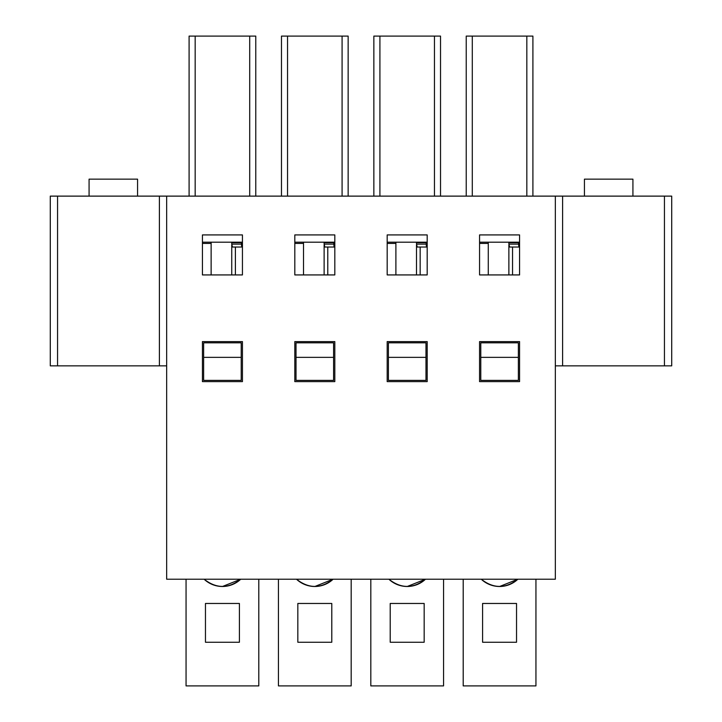 <?xml version="1.0" encoding="UTF-8"?>
<svg xmlns="http://www.w3.org/2000/svg" width="722" height="722" viewBox="0 0 722 722"><rect width="100%" height="100%" fill="white"/><g stroke="black" fill="none" stroke-linecap="round" stroke-linejoin="round"><path stroke-width="1.08" d="M499.597 586.49L517.873 579.215C505.671 588.809 493.469 588.809 481.258 579.215A26.669 26.669 0 0 0 517.873 579.215M535.941 579.215L535.941 685.9L463.199 685.9L463.199 579.215M480.78 357.363L480.78 342.815L518.36 342.815L518.36 357.363L480.78 357.363L480.78 380.395L518.36 380.395L518.36 357.363M482.594 603.466L482.594 642.255L516.537 642.255L516.537 603.466L482.594 603.466M407.217 586.49L425.493 579.215C413.291 588.809 401.089 588.809 388.887 579.215A26.669 26.669 0 0 0 425.493 579.215M443.561 579.215L443.561 685.9L370.819 685.9L370.819 579.215M388.4 357.363L388.4 342.815L425.98 342.815L425.98 357.363L388.4 357.363L388.4 380.395L425.98 380.395L425.98 357.363M390.214 603.466L390.214 642.255L424.166 642.255L424.166 603.466L390.214 603.466M314.837 586.49L333.113 579.215C320.911 588.809 308.709 588.809 296.507 579.215A26.669 26.669 0 0 0 333.113 579.215M351.181 579.215L351.181 685.9L278.439 685.9L278.439 579.215M296.02 357.363L296.02 342.815L333.6 342.815L333.6 357.363L296.02 357.363L296.02 380.395L333.6 380.395L333.6 357.363M297.834 603.466L297.834 642.255L331.786 642.255L331.786 603.466L297.834 603.466M222.457 586.49L240.733 579.215C228.531 588.809 216.329 588.809 204.127 579.215A26.669 26.669 0 0 0 240.742 579.215M258.801 579.215L258.801 685.9L186.059 685.9L186.059 579.215M203.64 357.363L203.64 342.815L241.22 342.815L241.22 357.363L203.64 357.363L203.64 380.395L241.22 380.395L241.22 357.363M205.463 603.466L205.463 642.255L239.406 642.255L239.406 603.466L205.463 603.466M508.875 242.682L518.577 242.682L518.577 244.135L508.875 244.135L508.875 242.195M518.577 242.682L518.577 242.195M518.577 244.135L518.874 247.041M508.875 244.135L509.651 247.041L519.569 247.041M488.271 242.195L488.271 274.929M508.875 274.929L508.875 245.119M416.504 242.682L426.197 242.682L426.197 244.135L416.504 244.135L416.504 242.195M426.197 242.682L426.197 242.195M426.197 244.135L426.494 247.041M416.504 244.135L417.271 247.041L427.189 247.041M395.891 242.195L395.891 274.929M416.504 274.929L416.504 245.119M324.124 242.682L333.817 242.682L333.817 244.135L324.124 244.135L324.124 242.195M333.817 242.682L333.826 242.195M333.817 244.135L334.115 247.041M324.124 244.135L324.891 247.041L334.818 247.041M303.511 242.195L303.511 274.929M324.124 274.929L324.124 245.119M231.744 242.682L241.437 242.682L241.437 244.135L231.744 244.135L231.744 242.195M241.437 242.682L241.446 242.195M241.437 244.135L241.735 247.041M231.744 244.135L232.511 247.041L242.439 247.041M211.131 242.195L211.131 274.929M231.744 274.929L231.744 245.119M632.923 196.122L632.923 179.155L584.432 179.155L584.432 196.122M137.568 196.122L137.568 179.155L89.077 179.155L89.077 196.122M242.439 381.613L202.431 381.613L202.431 341.605L242.439 341.605L242.439 381.613M242.439 274.929L202.431 274.929L202.431 234.921L242.439 234.921L242.439 274.929M242.439 242.195L202.431 242.195M189.092 196.122L189.092 36.1L255.768 36.1L255.768 196.122M427.189 381.613L387.182 381.613L387.182 341.605L427.189 341.605L427.189 381.613M427.189 274.929L387.182 274.929L387.182 234.921L427.189 234.921L427.189 274.929M427.189 242.195L387.182 242.195M373.852 196.122L373.852 36.1L440.528 36.1L440.528 196.122M166.665 196.122L166.665 579.215L555.335 579.215L555.335 196.122L50.287 196.122L50.287 365.846L159.391 365.846L159.391 196.122M555.335 196.122L562.609 196.122L562.609 365.846L555.335 365.846M664.439 196.122L664.439 365.846L671.713 365.846L671.713 196.122L562.609 196.122M294.811 274.929L294.811 234.921L334.818 234.921L334.818 274.929L294.811 274.929M479.561 274.929L479.561 234.921L519.569 234.921L519.569 274.929L479.561 274.929M479.561 381.613L479.561 341.605L519.569 341.605L519.569 381.613L479.561 381.613M294.811 381.613L294.811 341.605L334.818 341.605L334.818 381.613L294.811 381.613M166.665 365.846L159.391 365.846M334.818 242.195L294.811 242.195M281.472 196.122L281.472 36.1L348.148 36.1L348.148 196.122M664.439 365.846L562.609 365.846M466.231 196.122L466.231 36.1L532.908 36.1L532.908 196.122M519.569 242.195L479.561 242.195M488.271 243.413L479.561 243.413M512.539 247.041L512.539 274.929M395.891 243.413L387.182 243.413M420.159 247.041L420.159 274.929M303.511 243.413L294.811 243.413M327.779 247.041L327.779 274.929M211.131 243.413L202.431 243.413M235.399 247.041L235.399 274.929M195.166 36.1L195.166 196.122M249.704 36.1L249.704 196.122M379.916 36.1L379.916 196.122M434.463 36.1L434.463 196.122M57.561 365.846L57.561 196.122M287.536 36.1L287.536 196.122M342.084 36.1L342.084 196.122M526.834 36.1L526.834 196.122M472.296 36.1L472.296 196.122"/></g></svg>
